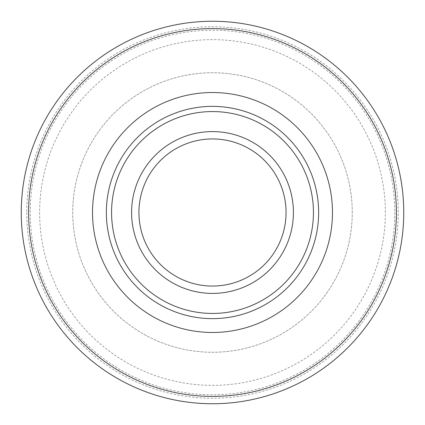 <?xml version="1.0" encoding="UTF-8"?>
<svg xmlns="http://www.w3.org/2000/svg" width="425" height="425" viewBox="0 0 425 425"><rect width="100%" height="100%" fill="white"/><g stroke="black" fill="none" stroke-linecap="round" stroke-linejoin="round"><path stroke-width="0.32" stroke-dasharray="2.12 1.59" d="M21.25 212.5A191.25 191.25 0 0 1 212.5 21.25A191.25 191.25 0 0 1 403.75 212.5A191.25 191.25 0 0 1 212.5 403.75A191.25 191.25 0 0 1 21.25 212.5M26.764 212.5A185.736 185.736 0 0 0 305.368 373.352A185.736 185.736 0 0 0 305.368 51.648A185.736 185.736 0 0 0 26.764 212.5M352.261 212.5A139.761 139.761 0 0 0 142.619 91.465A139.761 139.761 0 0 0 142.619 333.535A139.761 139.761 0 0 0 352.261 212.5A139.761 139.761 0 0 0 142.619 91.465A139.761 139.761 0 0 0 142.619 333.535A139.761 139.761 0 0 0 352.261 212.5M394.772 212.5A182.272 182.272 0 0 1 212.5 394.772A182.272 182.272 0 0 1 30.228 212.5A182.272 182.272 0 0 1 212.5 30.228A182.272 182.272 0 0 1 394.772 212.5M385.358 212.5A172.858 172.858 0 0 0 126.071 62.799A172.858 172.858 0 0 0 126.071 362.201A172.858 172.858 0 0 0 385.358 212.5M396.392 212.5A183.892 183.892 0 0 0 120.551 53.242A183.892 183.892 0 0 0 120.551 371.758A183.892 183.892 0 0 0 396.392 212.5M318.633 212.5A106.133 106.133 0 0 0 159.433 120.583A106.133 106.133 0 0 0 159.433 304.417A106.133 106.133 0 0 0 318.633 212.5M293.415 212.5A80.915 80.915 0 0 0 212.5 131.585A80.915 80.915 0 0 0 131.585 212.5A80.915 80.915 0 0 0 212.5 293.415A80.915 80.915 0 0 0 293.415 212.5"/><path stroke-width="0.64" d="M21.25 212.5A191.25 191.25 0 0 0 308.125 378.128A191.25 191.25 0 0 0 308.125 46.872A191.25 191.25 0 0 0 21.25 212.5M396.392 212.5A183.892 183.892 0 0 0 120.551 53.242A183.892 183.892 0 0 0 120.551 371.758A183.892 183.892 0 0 0 396.392 212.5M332.478 212.5A119.978 119.978 0 0 0 152.511 108.598A119.978 119.978 0 0 0 152.511 316.402A119.978 119.978 0 0 0 332.478 212.5M318.633 212.5A106.133 106.133 0 0 0 159.433 120.583A106.133 106.133 0 0 0 159.433 304.417A106.133 106.133 0 0 0 318.633 212.5M313.443 212.5A100.943 100.943 0 0 0 162.031 125.083A100.943 100.943 0 0 0 162.031 299.917A100.943 100.943 0 0 0 313.443 212.5M131.585 212.5A80.915 80.915 0 0 0 252.955 282.572A80.915 80.915 0 0 0 252.955 142.428A80.915 80.915 0 0 0 131.585 212.5M138.943 212.5A73.557 73.557 0 0 0 249.278 276.202A73.557 73.557 0 0 0 249.278 148.798A73.557 73.557 0 0 0 138.943 212.5"/></g></svg>
